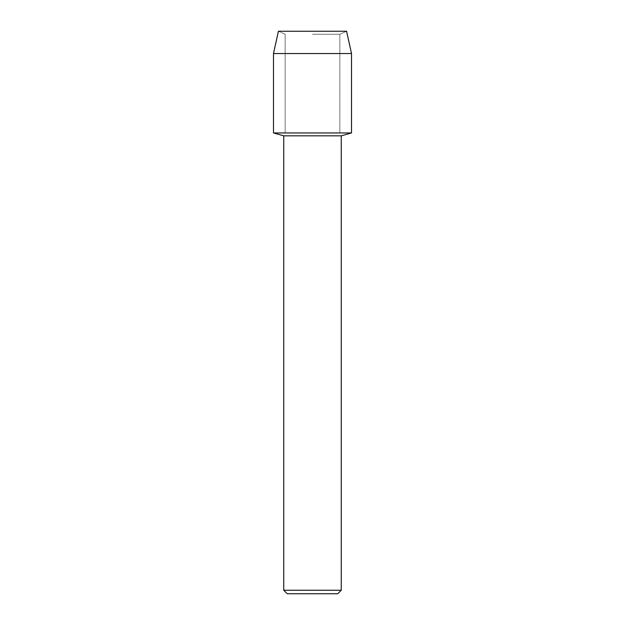 <?xml version="1.0" encoding="UTF-8"?>
<svg xmlns="http://www.w3.org/2000/svg" width="625" height="625" viewBox="0 0 625 625"><rect width="100%" height="100%" fill="white"/><g stroke="black" fill="none" stroke-linecap="round" stroke-linejoin="round"><path stroke-width="0.47" stroke-dasharray="3.12 2.34" d="M312.5 34.25L339.852 34.25L312.5 34.25M346.586 31.25L278.414 31.25L346.586 31.25L339.852 34.25L339.852 132.945L273.484 132.945L339.852 132.945L339.852 34.25L346.586 31.25M341.258 135.836L283.742 135.836M351.516 132.945L312.5 132.945L351.516 132.945M341.258 590.242L283.742 590.242M337.75 593.75L287.25 593.75M351.516 53.555L273.484 53.555M285.148 34.25L285.148 132.945L285.148 34.25L278.414 31.25L285.148 34.25"/><path stroke-width="0.94" d="M346.586 31.25L278.414 31.25L346.586 31.25L351.516 53.555L351.516 132.945L312.5 132.945L351.516 132.945L341.258 135.836L341.258 590.242L283.742 590.242L287.25 593.75L337.75 593.75L341.258 590.242M283.742 590.242L283.742 135.836L341.258 135.836M278.414 31.25L273.484 53.555L273.484 132.945L312.5 132.945L273.484 132.945L283.742 135.836M273.484 53.555L351.516 53.555"/></g></svg>
